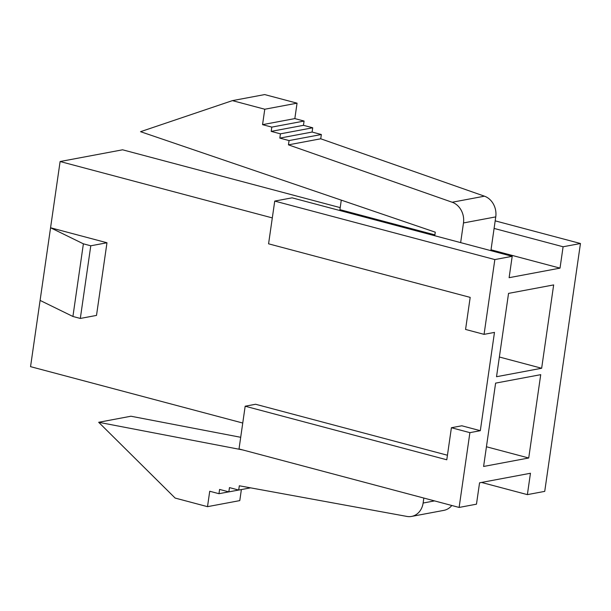 <?xml version="1.0" encoding="UTF-8"?>
<svg xmlns="http://www.w3.org/2000/svg" width="611" height="611" viewBox="0 0 611 611"><rect width="100%" height="100%" fill="white"/><g stroke="black" fill="none" stroke-linecap="round" stroke-linejoin="round"><path stroke-width="0.92" d="M272.307 217.906L60.107 161.525L122.582 149.802L340.205 207.625M560.02 268.13L509.116 277.684L512.194 256.315L494.841 259.568L484.065 334.354L494.475 332.407L480.315 430.694L469.897 432.649L459.121 507.435L476.473 504.182L479.559 482.812L530.455 473.258L527.377 494.627L544.729 491.374L580.45 243.506L563.098 246.768L560.02 268.13L491.015 249.8M341.282 200.133L339.907 209.649L434.879 234.884M540.727 374.665L528.721 457.998L483.599 466.46L495.605 383.128L540.727 374.665M553.658 284.917L541.652 368.25L496.529 376.72L508.543 293.387L553.658 284.917M60.107 161.525L30.55 366.653L242.75 423.033M494.841 259.568L274.736 201.088L268.573 243.82L470.187 297.389L465.567 329.444L484.065 334.354M469.897 432.649L451.407 427.731L446.786 459.785L245.171 406.216L255.589 404.261L447.443 455.241M451.407 427.731L461.817 425.783L480.315 430.694M106.978 242.758L50.568 227.766L83.386 243.827L90.779 245.79L106.978 242.758L96.507 315.406L80.316 318.446L90.779 245.79M245.171 406.216L239.016 448.948L459.121 507.435M495.193 220.854L580.45 243.506M494.1 228.43L563.098 246.768M481.521 482.446L527.377 494.627M274.736 201.088L292.089 197.834L512.194 256.315M423.835 498.057L423.125 503.036A17.627 14.901 79.4 0 1 411.577 516.425A17.627 14.901 79.4 0 1 406.903 516.425L239.321 485.791L238.702 490.068L250.548 487.845M238.702 490.068L229.461 487.609L228.842 491.886L238.626 490.045M228.842 491.886L219.593 489.426L218.975 493.703L228.766 491.863M218.975 493.703L209.726 491.244L207.511 506.664L239.787 500.608L241.376 489.564M207.511 506.664L175.136 498.064L98.676 422.285L130.953 416.228L240.696 437.293M98.676 422.285L242.72 449.933M451.804 505.488A17.627 14.901 79.4 0 1 443.853 510.368L411.577 516.425M40.097 300.413L72.915 316.475L83.386 243.827M72.915 316.475L80.316 318.446M486.44 446.763L528.721 457.998M499.37 357.015L541.652 368.25M434.757 235.739L435.269 232.18L140.553 131.686L232.409 100.632L264.777 109.232L262.554 124.652L271.803 127.111L271.192 131.38L280.434 133.84L279.823 138.109L312.099 132.052L321.348 134.512L320.729 138.789L484.454 196.184A17.627 14.901 79.4 0 1 495.758 216.89L490.893 250.655M279.823 138.109L289.072 140.568L321.348 134.512M289.072 140.568L288.453 144.845L320.729 138.789M288.453 144.845L452.178 202.241A17.627 14.901 79.4 0 1 463.482 222.946L460.648 242.62M232.409 100.632L264.685 94.575L297.053 103.175L294.83 118.595L304.079 121.054L303.468 125.324L312.717 127.783L312.099 132.052M264.777 109.232L297.053 103.175M262.554 124.652L294.83 118.595M271.803 127.111L304.079 121.054M271.192 131.38L303.468 125.324M280.434 133.84L312.717 127.783M423.125 503.036L434.513 500.898M452.178 202.241L484.454 196.184M463.482 222.946L495.758 216.89"/></g></svg>
